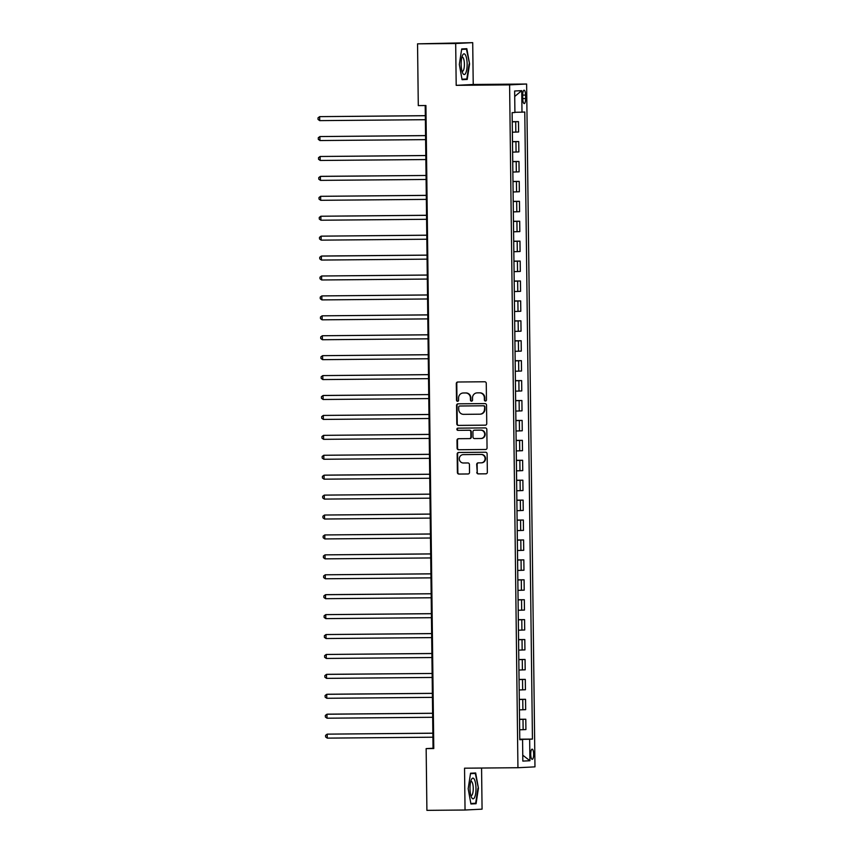 <?xml version="1.0" encoding="UTF-8"?>
<svg xmlns="http://www.w3.org/2000/svg" width="853" height="853" viewBox="0 0 853 853"><rect width="100%" height="100%" fill="white"/><g stroke="black" fill="none" stroke-linecap="round" stroke-linejoin="round"><path stroke-width="1.28" d="M485.432 401.049A1.098 1.045 -92.9 0 0 486.466 399.94L486.263 383.328A1.567 1.493 -92.9 0 0 484.739 381.771L457.784 382.005A1.567 1.493 -92.9 0 0 456.302 383.583L456.504 400.206A1.098 1.045 -92.9 0 0 457.613 401.294A1.098 1.045 -92.9 0 0 458.605 400.185L458.583 398.031A5.011 4.787 -92.9 0 1 463.307 392.988L465.557 392.966A5.011 4.787 -92.9 0 1 470.408 397.935L470.44 400.078A1.098 1.045 -92.9 0 0 471.538 401.166A1.098 1.045 -92.9 0 0 472.53 400.068L472.509 397.914A5.011 4.787 -92.9 0 1 477.243 392.87L479.482 392.849A5.011 4.787 -92.9 0 1 484.344 397.807L484.365 399.961A1.098 1.045 -92.9 0 0 485.432 401.049M533.658 754.169A5.097 1.471 89.5 0 0 532.144 749.147A5.097 1.471 89.5 0 0 530.715 754.319A5.097 1.471 89.5 0 0 532.229 759.341A5.097 1.471 89.5 0 0 533.658 754.169M476.784 472.338A1.567 1.493 -92.9 0 0 478.309 473.895L485.869 473.831A1.567 1.493 -92.9 0 0 487.351 472.253L487.116 453.796A1.567 1.493 -92.9 0 0 485.602 452.239L458.647 452.474A1.567 1.493 -92.9 0 0 457.165 454.052L457.389 472.509A1.567 1.493 -92.9 0 0 458.914 474.065L468.041 473.98A1.567 1.493 -92.9 0 0 469.523 472.402L469.427 464.501A1.567 1.493 -92.9 0 0 467.913 462.955L463.382 462.998A4.18 4.009 -92.9 0 1 459.319 458.925A4.18 4.009 -92.9 0 1 463.275 454.628L481.028 454.468A4.18 4.009 -92.9 0 1 485.08 458.53A4.18 4.009 -92.9 0 1 481.124 462.838L478.17 462.859A1.567 1.493 -92.9 0 0 476.688 464.437L477.243 472.317A1.567 1.493 -92.9 0 0 478.768 473.863L486.103 473.799M464.544 768.19L465.045 810.019L426.905 810.35L426.148 748.603L433.782 748.529L425.924 105.527L418.29 105.601L417.543 43.844L455.683 43.514L456.195 85.343L509.604 84.873L517.942 767.721L464.544 768.19M485.272 425.178A1.567 1.493 -92.9 0 0 486.754 423.6L486.53 405.143A1.567 1.493 -92.9 0 0 485.005 403.597L458.05 403.832A1.567 1.493 -92.9 0 0 456.568 405.41L456.803 423.866A1.567 1.493 -92.9 0 0 458.317 425.412L485.389 425.178M486.828 429.464L487.052 447.921A1.567 1.493 -92.9 0 1 485.57 449.499L458.615 449.734A1.567 1.493 -92.9 0 1 457.091 448.188L456.995 440.287A1.567 1.493 -92.9 0 1 458.477 438.709L469.406 438.613A1.567 1.493 -92.9 0 0 470.888 437.035L470.824 431.799A1.567 1.493 -92.9 0 0 469.31 430.243L457.922 430.349A1.098 1.045 -92.9 0 1 456.867 429.283A1.098 1.045 -92.9 0 1 457.901 428.153L485.304 427.918A1.567 1.493 -92.9 0 1 486.828 429.464M522.708 95.216L522.75 98.724A4.937 1.429 89.5 0 0 524.222 103.586A4.937 1.429 89.5 0 0 525.608 98.575L525.565 95.067A4.937 1.429 89.5 0 0 524.094 90.205A4.937 1.429 89.5 0 0 522.708 95.216M509.604 84.873L526.621 84.02L534.97 766.858L517.942 767.721M514.711 96.464L521.727 90.642L514.647 91.004L514.913 112.511L512.131 112.66L519.786 739.722L522.569 739.583L519.786 739.551M521.727 90.642L521.993 112.159L514.903 112.287M519.776 739.188L532.443 739.082L524.776 112.01L521.993 112.159M532.443 739.082L529.66 739.22L529.916 760.737L522.836 761.1L522.569 739.583M456.195 85.343L473.223 84.479L472.711 42.65L455.683 43.514M472.711 42.65L417.543 43.844M465.045 810.019L482.073 809.156L481.572 768.041M473.223 84.479L526.621 84.02M425.199 105.537L433.047 748.252L426.148 748.603M521.716 739.572L519.786 739.38M433.772 748.241L433.047 748.252M512.237 121.68L518.485 121.627L512.237 121.862M512.365 132.215L518.613 131.991L518.485 121.627M512.482 141.609L518.731 141.555L512.482 141.779M512.61 152.143L518.859 151.909L518.731 141.555M512.728 161.526L518.976 161.473L512.728 161.697M512.856 172.061L519.104 171.826L518.976 161.473M512.962 181.444L519.221 181.39L512.973 181.614M513.09 191.978L519.338 191.744L519.221 181.39M513.207 201.361L519.456 201.308L513.207 201.543M513.335 211.896L519.584 211.672L519.456 201.308M513.453 221.279L519.701 221.226L513.453 221.46M513.581 231.813L519.829 231.589L519.701 221.226M513.698 241.207L519.946 241.143L513.698 241.378M513.826 251.731L520.074 251.507L519.946 241.143M513.943 261.125L520.191 261.071L513.943 261.295M514.071 271.659L520.319 271.425L520.191 261.071M514.178 281.042L520.437 280.989L514.188 281.213M514.316 291.577L520.565 291.342L520.437 280.989M514.423 300.96L520.671 300.906L514.434 301.141M514.551 311.494L520.799 311.27L520.671 300.906M514.668 320.877L520.916 320.824L514.668 321.059M514.796 331.412L521.044 331.188L520.916 320.824M514.913 340.805L521.162 340.742L514.913 340.976M515.041 351.329L521.29 351.105L521.162 340.742M515.159 360.723L521.407 360.67L515.159 360.894M515.287 371.258L521.535 371.023L521.407 360.67M515.404 380.641L521.652 380.587L515.404 380.811M515.532 391.175L521.78 390.941L521.652 380.587M515.639 400.558L521.897 400.505L515.649 400.739M515.777 411.093L522.015 410.858L521.897 400.505M515.884 420.476L522.132 420.422L515.884 420.657M516.012 431.01L522.26 430.786L522.132 420.422M516.129 440.393L522.377 440.34L516.129 440.574M516.257 450.928L522.505 450.704L522.377 440.34M516.374 460.321L522.622 460.268L516.374 460.492M516.502 470.856L522.75 470.621L522.622 460.268M516.619 480.239L522.868 480.186L516.619 480.41M516.747 490.774L522.996 490.539L522.868 480.186M516.865 500.157L523.113 500.103L516.865 500.327M516.993 510.691L523.241 510.457L523.113 500.103M517.099 520.074L523.358 520.021L517.11 520.255M517.227 530.609L523.475 530.385L523.358 520.021M517.344 539.992L523.593 539.938L517.344 540.173M517.472 550.526L523.721 550.302L523.593 539.938M517.59 559.92L523.838 559.856L517.59 560.09M517.718 570.444L523.966 570.22L523.838 559.856M517.835 579.837L524.083 579.784L517.835 580.008M517.963 590.372L524.211 590.137L524.083 579.784M518.08 599.755L524.328 599.702L518.08 599.926M518.208 610.29L524.456 610.055L524.328 599.702M518.325 619.673L524.574 619.619L518.325 619.854M518.453 630.207L524.702 629.983L524.574 619.619M518.56 639.59L524.808 639.537L518.571 639.771M518.688 650.125L524.936 649.901L524.808 639.537M518.805 659.518L525.053 659.454L518.805 659.689M518.933 670.042L525.181 669.818L525.053 659.454M519.05 679.436L525.299 679.383L519.05 679.606M519.178 689.97L525.427 689.736L525.299 679.383M519.296 699.353L525.544 699.3L519.296 699.524M519.424 709.888L525.672 709.653L525.544 699.3M519.541 719.271L525.789 719.218L519.541 719.452M519.669 729.805L525.917 729.571L525.789 719.218M521.716 739.37L529.66 739.22M529.916 760.737L522.761 755.182M459.33 64.455L462.081 79.702L467.209 79.446L469.576 63.932L466.826 48.685L461.708 48.952L459.33 64.455M476.059 803.718L478.426 788.215L475.675 772.967L470.547 773.223L468.18 788.726L470.931 803.974L476.059 803.718L470.888 803.761M461.633 49.421L466.452 49.175L469.576 63.932M462.038 79.489L467.209 79.446M470.515 773.49L475.302 773.447L478.426 788.215M485.698 401.006A1.098 1.045 -92.9 0 1 484.824 399.94L484.803 397.786A5.011 4.787 -92.9 0 0 479.951 392.828L479.482 392.849M477.317 392.86A5.011 4.787 -92.9 0 1 477.701 392.838L479.951 392.828M463.392 392.988A5.011 4.787 -92.9 0 1 463.776 392.966L466.015 392.945A5.011 4.787 -92.9 0 1 470.867 397.914L470.899 400.057A1.098 1.045 -92.9 0 0 471.773 401.134M458.008 382.005A1.567 1.493 -92.9 0 0 456.771 383.562L456.973 400.185A1.098 1.045 -92.9 0 0 457.837 401.251M458.274 403.832A1.567 1.493 -92.9 0 0 457.037 405.378L457.261 423.845A1.567 1.493 -92.9 0 0 458.775 425.391L485.506 425.157M484.451 406.881A1.098 1.045 -92.9 0 0 483.384 405.793L459.724 406.007A1.098 1.045 -92.9 0 0 458.69 407.105L458.722 409.376A5.011 4.787 -92.9 0 0 463.574 414.345L479.749 414.195A5.011 4.787 -92.9 0 0 484.483 409.152L484.909 406.86A1.098 1.045 -92.9 0 0 483.854 405.772L483.384 405.793M460.098 405.985A1.098 1.045 -92.9 0 1 460.183 405.985L483.854 405.772M480.207 414.174A5.011 4.787 -92.9 0 0 484.941 409.131L484.483 409.152M484.909 406.86L484.941 409.131M485.805 449.478L458.615 449.734M458.701 438.709A1.567 1.493 -92.9 0 0 457.464 440.265L457.56 448.166A1.567 1.493 -92.9 0 0 459.074 449.712M469.534 438.613L469.875 438.591A1.567 1.493 -92.9 0 0 471.346 437.013L471.282 431.778A1.567 1.493 -92.9 0 0 469.768 430.221L457.922 430.349M458.168 428.153A1.098 1.045 -92.9 0 0 458.381 430.317M480.751 438.517A4.18 4.009 -92.9 0 0 484.707 434.209A4.18 4.009 -92.9 0 0 480.655 430.147L474.396 430.2A1.567 1.493 -92.9 0 0 472.925 431.778L472.988 437.024A1.567 1.493 -92.9 0 0 474.503 438.57L480.751 438.517M481.22 438.495A4.18 4.009 -92.9 0 0 485.165 434.188A4.18 4.009 -92.9 0 0 481.113 430.125L480.655 430.147M474.737 430.189A1.567 1.493 -92.9 0 1 474.865 430.179L481.113 430.125M478.394 462.859A1.567 1.493 -92.9 0 0 477.147 464.416L477.243 472.317M481.582 462.816A4.18 4.009 -92.9 0 0 485.538 458.509A4.18 4.009 -92.9 0 0 481.487 454.446L481.028 454.468M463.414 454.617A4.18 4.009 -92.9 0 1 463.733 454.606L481.487 454.446M458.871 452.474A1.567 1.493 -92.9 0 0 457.624 454.031L457.848 472.487A1.567 1.493 -92.9 0 0 459.372 474.033L468.276 473.959M512.205 119.42L512.152 114.494M425.327 115.667L319.662 116.637L319.704 120.625L425.37 119.697M425.327 115.72L319.662 116.637L318.03 117.831L318.052 119.431L319.704 120.625M512.45 139.338L512.386 134.411M425.562 135.584L319.907 136.555L319.95 140.542L425.615 139.625M425.562 135.638L319.907 136.555L318.276 137.749L318.297 139.348L319.95 140.542M512.696 159.255L512.632 154.329M425.807 155.513L320.142 156.483L320.195 160.46L425.86 159.543M425.807 155.555L320.142 156.483L318.521 157.677L318.542 159.266L320.195 160.46M512.941 179.173L512.877 174.257M320.44 180.378L318.787 179.183L318.766 177.595L320.387 176.4L426.052 175.473L321.538 176.336L320.387 176.4L320.44 180.378L426.105 179.461M513.186 199.09L513.122 194.175M426.297 195.348L320.632 196.318L320.685 200.306L426.34 199.378M426.297 195.401L320.632 196.318L319.011 197.512L319.033 199.101L320.685 200.306M465.749 73.091A10.364 2.996 89.5 0 0 466.676 58.889A10.364 2.996 89.5 0 0 462.539 55.306A10.364 2.996 89.5 0 0 462.507 55.381A10.364 2.996 89.5 0 0 462.667 73.049A10.364 2.996 89.5 0 0 465.749 73.091M461.985 71.162A7.091 2.047 89.5 0 0 462.401 71.311A7.091 2.047 89.5 0 0 463.446 70.309A7.091 2.047 89.5 0 0 464.299 62.322A7.091 2.047 89.5 0 0 462.283 57.119A7.091 2.047 89.5 0 0 461.868 57.268M461.665 49.218L466.452 49.175M469.118 63.943L466.815 78.977L461.995 79.222M470.003 788.63A10.364 2.996 89.5 0 0 471.517 797.32A10.364 2.996 89.5 0 0 474.556 797.47A10.364 2.996 89.5 0 0 475.985 788.321A10.364 2.996 89.5 0 0 474.364 779.397A10.364 2.996 89.5 0 0 471.357 779.653A10.364 2.996 89.5 0 0 470.003 788.63M470.835 795.444A7.091 2.047 89.5 0 0 471.251 795.582A7.091 2.047 89.5 0 0 473.244 788.385A7.091 2.047 89.5 0 0 471.133 781.401A7.091 2.047 89.5 0 0 470.717 781.551M477.968 788.225L475.665 803.249L470.835 803.494M470.483 773.692L475.302 773.447M513.421 219.018L513.367 214.092M426.543 215.265L320.877 216.236L320.92 220.223L426.585 219.296M426.543 215.319L320.877 216.236L319.257 217.43L319.267 219.029L320.92 220.223M513.666 238.936L513.613 234.01M426.777 235.183L321.123 236.153L321.165 240.141L426.831 239.224M426.788 235.236L321.123 236.153L319.491 237.347L319.512 238.947L321.165 240.141M513.911 258.854L513.847 253.927M427.022 255.111L322.509 256.017L321.368 256.081L321.41 260.058L427.076 259.141M427.022 255.154L321.368 256.081L319.736 257.275L319.758 258.864L321.41 260.058M514.156 278.771L514.092 273.856M427.268 275.029L321.602 275.999L321.656 279.976L427.321 279.059M427.268 275.071L321.602 275.999L319.982 277.193L320.003 278.782L321.656 279.976M514.402 298.689L514.338 293.773M427.513 294.946L321.848 295.916L321.901 299.904L427.566 298.976M427.513 294.989L321.848 295.916L320.227 297.111L320.248 298.699L321.901 299.904M514.647 318.617L514.583 313.691M427.758 314.864L322.093 315.834L322.146 319.822L427.801 318.894M427.758 314.917L322.093 315.834L320.472 317.028L320.493 318.627L322.146 319.822M514.881 338.534L514.828 333.608M428.003 334.781L322.338 335.751L322.381 339.739L428.046 338.822M428.003 334.834L322.338 335.751L320.717 336.946L320.728 338.545L322.381 339.739M515.127 358.452L515.073 353.526M428.238 354.709L322.583 355.669L322.626 359.657L428.291 358.74M428.238 354.752L322.583 355.669L320.952 356.874L320.973 358.463L322.626 359.657M515.372 378.369L515.308 373.454M428.483 374.627L322.818 375.597L322.871 379.574L428.537 378.657M428.483 374.67L322.818 375.597L321.197 376.791L321.218 378.38L322.871 379.574M515.617 398.287L515.553 393.372M323.116 399.492L321.464 398.298L321.442 396.709L323.063 395.515L428.728 394.587L324.215 395.451L323.063 395.515L323.116 399.492L428.782 398.575M515.862 418.215L515.798 413.289M428.974 414.462L323.308 415.432L323.362 419.42L429.027 418.492M428.974 414.515L323.308 415.432L321.688 416.627L321.709 418.226L323.362 419.42M516.097 438.133L516.044 433.207M429.219 434.38L323.554 435.35L323.607 439.338L429.262 438.41M429.219 434.433L323.554 435.35L321.933 436.544L321.944 438.143L323.607 439.338M516.342 458.05L516.289 453.124M429.464 454.297L323.799 455.267L323.841 459.255L429.507 458.338M429.464 454.35L323.799 455.267L322.167 456.462L322.189 458.061L323.841 459.255M516.587 477.968L516.523 473.042M429.699 474.225L325.185 475.132L324.044 475.196L324.087 479.173L429.752 478.256M429.699 474.268L324.044 475.196L322.413 476.39L322.434 477.979L324.087 479.173M516.833 497.885L516.769 492.97M429.944 494.143L324.279 495.113L324.332 499.09L429.997 498.173M429.944 494.186L324.279 495.113L322.658 496.307L322.679 497.896L324.332 499.09M517.078 517.803L517.014 512.888M430.189 514.06L324.524 515.031L324.577 519.019L430.243 518.091M430.189 514.114L324.524 515.031L322.903 516.225L322.924 517.814L324.577 519.019M517.323 537.731L517.259 532.805M430.434 533.978L324.769 534.948L324.822 538.936L430.477 538.008M430.434 534.031L324.769 534.948L323.148 536.142L323.17 537.742L324.822 538.936M517.558 557.649L517.504 552.723M430.68 553.896L325.014 554.866L325.057 558.854L430.722 557.937M430.68 553.949L325.014 554.866L323.394 556.06L323.404 557.659L325.057 558.854M517.803 577.566L517.75 572.64M430.925 573.824L325.26 574.794L325.302 578.771L430.968 577.854M430.925 573.866L325.26 574.794L323.628 575.988L323.65 577.577L325.302 578.771M518.048 597.484L517.984 592.568M431.16 593.741L326.646 594.648L325.505 594.712L325.547 598.689L431.213 597.772M431.16 593.784L325.505 594.712L323.873 595.906L323.895 597.495L325.547 598.689M518.293 617.401L518.229 612.486M431.405 613.659L325.739 614.629L325.793 618.617L431.458 617.689M431.405 613.712L325.739 614.629L324.119 615.823L324.14 617.412L325.793 618.617M518.539 637.33L518.475 632.404M431.65 633.576L325.985 634.547L326.038 638.534L431.703 637.607M431.65 633.63L325.985 634.547L324.364 635.741L324.385 637.34L326.038 638.534M518.784 657.247L518.72 652.321M431.895 653.494L326.23 654.464L326.283 658.452L431.938 657.535M431.895 653.547L326.23 654.464L324.609 655.658L324.63 657.258L326.283 658.452M519.019 677.165L518.965 672.239M326.518 678.37L324.865 677.175L324.854 675.587L326.475 674.382L432.14 673.465L327.627 674.328L326.475 674.382L326.518 678.37L432.183 677.453M519.264 697.082L519.21 692.167M432.375 693.34L327.872 694.246L326.72 694.31L326.763 698.287L432.428 697.37M432.386 693.382L326.72 694.31L325.089 695.504L325.11 697.093L326.763 698.287M519.509 717L519.445 712.084M432.62 713.257L328.106 714.164L326.966 714.228L327.008 718.205L432.674 717.288M432.62 713.3L326.966 714.228L325.334 715.422L325.356 717.01L327.008 718.205M519.754 736.928L519.69 732.002M432.866 733.175L327.2 734.145L327.253 738.133L432.919 737.205M432.866 733.228L327.2 734.145L325.579 735.339L325.601 736.939L327.253 738.133M515.83 132.13L515.702 121.776M516.076 152.047L515.948 141.694M516.321 171.965L516.193 161.612M516.555 191.893L516.428 181.529M516.801 211.811L516.673 201.447M517.046 231.728L516.918 221.375M517.291 251.646L517.163 241.292M517.536 271.563L517.408 261.21M517.771 291.491L517.654 281.127M518.016 311.409L517.888 301.045M518.261 331.327L518.134 320.963M518.507 351.244L518.379 340.891M518.752 371.162L518.624 360.808M518.997 391.079L518.869 380.726M519.232 411.007L519.114 400.643M519.477 430.925L519.349 420.561M519.722 450.842L519.594 440.489M519.967 470.76L519.84 460.407M520.213 490.678L520.085 480.324M520.458 510.606L520.33 500.242M520.693 530.523L520.565 520.159M520.938 550.441L520.81 540.088M521.183 570.358L521.055 560.005M521.428 590.276L521.3 579.923M521.673 610.204L521.546 599.84M521.908 630.122L521.791 619.758M522.153 650.039L522.025 639.675M522.399 669.957L522.271 659.604M522.644 689.874L522.516 679.521M522.889 709.803L522.761 699.439M523.134 729.72L523.006 719.356M522.708 95.099L525.565 95.067M522.75 98.607L525.608 98.575"/></g></svg>
